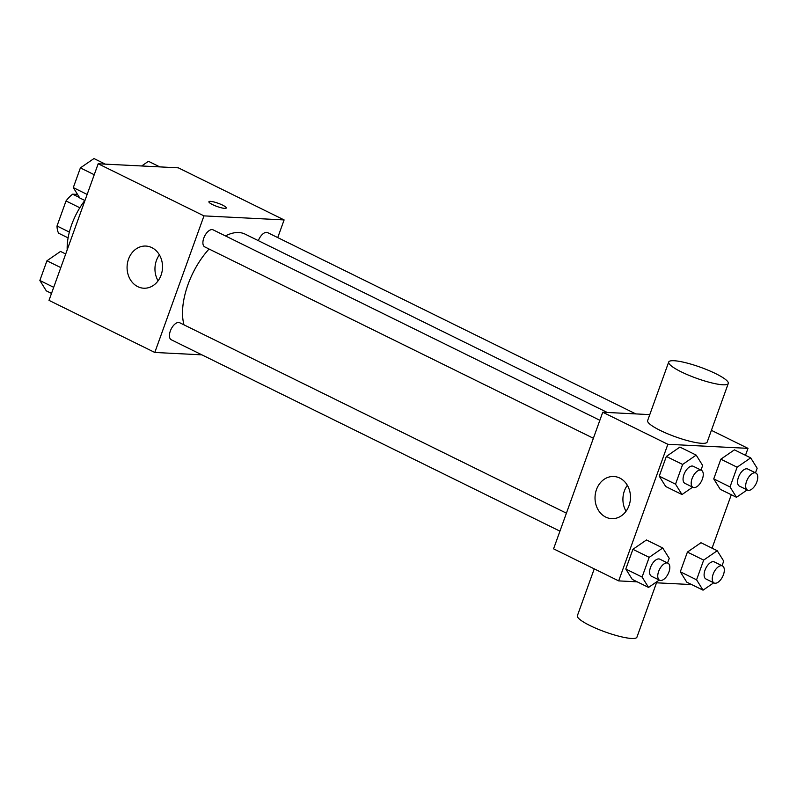 <?xml version="1.0" encoding="UTF-8"?>
<svg xmlns="http://www.w3.org/2000/svg" width="797" height="797" viewBox="0 0 797 797"><rect width="100%" height="100%" fill="white"/><g stroke="black" fill="none" stroke-linecap="round" stroke-linejoin="round"><path stroke-width="1.2" d="M69.359 232.076L57.015 225.999L66.021 200.964A25.066 12.802 116.2 0 1 72.647 194.179L77.538 194.418M57.015 225.999A25.066 12.802 116.2 0 0 58.599 233.202L68.094 237.875M79.83 207.758L66.021 200.964M79.481 197.536L72.647 194.179M84.841 200.485A47.481 24.249 116.2 0 0 67.197 249.82M201.89 354.844L154.797 352.463L49.006 300.369L98.18 163.774L178.319 167.828L284.111 219.922L277.745 237.596M607.254 412.467L245.097 234.129A58.032 29.638 116.2 0 0 225.431 235.922M209.063 249.023A58.032 29.638 116.2 0 0 183.997 324.857M154.797 352.463L203.972 215.877L284.111 219.922M599.852 420.288L213.128 229.855A9.494 4.852 116.2 0 0 204.58 236.231A9.494 4.852 116.2 0 0 204.739 246.891L593.386 438.27M635.797 413.912L267.623 232.614A9.494 4.852 116.2 0 0 258.348 240.654M559.942 531.161L171.295 339.781A9.494 4.852 -63.8 0 1 170.707 330.048A9.494 4.852 -63.8 0 1 178.648 322.476A9.494 4.852 -63.8 0 1 179.684 322.735L566.418 513.178M203.972 215.877L98.18 163.774M137.771 286.651A21.101 17.723 92.9 0 1 127.56 262.612A21.101 17.723 92.9 0 1 145.871 246.064A21.101 17.723 92.9 0 1 162.498 268.031A21.101 17.723 92.9 0 1 143.739 288.215A21.101 17.723 92.9 0 1 137.771 286.651M210.478 201.362A9.235 1.704 -160.2 0 1 220.5 204.171A9.235 1.704 -160.2 0 1 226.278 207.997A9.235 1.704 -160.2 0 1 217.013 206.483A9.235 1.704 -160.2 0 1 208.914 201.751A9.235 1.704 -160.2 0 1 210.478 201.362M208.904 201.751A9.235 1.704 -160.2 0 1 210.468 201.372A9.235 1.704 -160.2 0 1 220.48 204.171A9.235 1.704 -160.2 0 1 226.278 208.007M158.085 280.823A21.101 17.723 92.9 0 1 159.4 254.861M637.211 581.83L618.681 580.893L553.576 548.834L602.751 412.238L649.774 414.619M618.681 580.893L667.866 444.298L747.994 448.352L711.402 430.33M747.994 448.352L745.494 455.306M731.297 494.738L712.05 548.187M692.673 487.166L681.993 494.538L665.714 486.519L659.249 476.158L666.342 456.442L679.911 447.087L696.189 455.107L702.655 465.468L700.991 470.091M713.733 582.806L703.044 590.169L686.765 582.159L680.299 571.798L687.403 552.082L700.962 542.727L717.24 550.737L723.706 561.108L722.042 565.731M691.696 584.58L655.333 582.746M747.168 489.926L736.488 497.288L720.209 489.278L713.743 478.907L720.837 459.192L734.406 449.847L750.684 457.857L757.15 468.228L755.486 472.85M659.239 580.057L648.549 587.419L632.28 579.399L625.804 569.038L632.908 549.322L646.477 539.967L662.745 547.987L669.221 558.348L667.547 562.981M667.866 444.298L602.751 412.238M605.73 517.084A21.101 17.723 92.9 0 1 595.508 493.044A21.101 17.723 92.9 0 1 613.82 476.496A21.101 17.723 92.9 0 1 630.447 498.464A21.101 17.723 92.9 0 1 611.688 518.648A21.101 17.723 92.9 0 1 605.73 517.084M728.269 383.487L707.198 442.026A31.651 5.848 -160.2 0 1 675.428 436.806A31.651 5.848 -160.2 0 1 647.632 420.577L668.703 362.037A31.651 5.848 -160.2 0 1 674.073 360.732A31.651 5.848 -160.2 0 1 708.433 370.346A31.651 5.848 -160.2 0 1 728.269 383.487A31.651 5.848 -160.2 0 1 696.508 378.266A31.651 5.848 -160.2 0 1 668.703 362.037M594.243 568.859L577.377 615.712A31.651 5.848 19.8 0 0 597.212 628.843A31.651 5.848 19.8 0 0 631.573 638.457A31.651 5.848 19.8 0 0 636.942 637.152L656.509 582.806M626.043 511.256A21.101 17.723 92.9 0 1 627.359 485.293M648.549 587.419L642.083 577.058L649.186 557.342L662.745 547.987M667.986 563.19L659.846 559.185A9.494 4.852 116.2 0 0 651.298 565.561A9.494 4.852 116.2 0 0 651.458 576.221L659.597 580.226A9.494 4.852 116.2 0 0 660.633 580.495A9.494 4.852 116.2 0 0 668.573 572.913A9.494 4.852 116.2 0 0 667.986 563.19A9.494 4.852 116.2 0 0 659.438 569.566A9.494 4.852 116.2 0 0 659.597 580.226M632.28 579.399L625.804 569.038L632.908 549.322L646.477 539.967M642.083 577.058L625.804 569.038M649.186 557.342L632.908 549.322M681.993 494.538L675.527 484.168L682.621 464.452L696.189 455.107M701.43 470.31L693.29 466.295A9.494 4.852 116.2 0 0 684.743 472.681A9.494 4.852 116.2 0 0 684.892 483.341L693.031 487.346A9.494 4.852 116.2 0 0 694.067 487.605A9.494 4.852 116.2 0 0 702.008 480.033A9.494 4.852 116.2 0 0 701.43 470.31A9.494 4.852 116.2 0 0 692.882 476.686A9.494 4.852 116.2 0 0 693.031 487.346M665.714 486.519L659.249 476.158L666.342 456.442L679.911 447.087M675.527 484.168L659.249 476.158M682.621 464.452L666.342 456.442M703.044 590.169L696.578 579.808L703.671 560.092L717.24 550.737M722.481 565.94L714.341 561.935A9.494 4.852 116.2 0 0 705.793 568.311A9.494 4.852 116.2 0 0 705.953 578.981L714.092 582.986A9.494 4.852 116.2 0 0 715.118 583.245A9.494 4.852 116.2 0 0 723.058 575.673A9.494 4.852 116.2 0 0 722.481 565.94A9.494 4.852 116.2 0 0 713.933 572.326A9.494 4.852 116.2 0 0 714.092 582.986M686.765 582.159L680.299 571.798L687.403 552.082L700.962 542.727M696.578 579.808L680.299 571.798M703.671 560.092L687.403 552.082M736.488 497.288L730.022 486.927L737.115 467.211L750.684 457.857M755.915 473.059L747.775 469.054A9.494 4.852 116.2 0 0 739.237 475.43A9.494 4.852 116.2 0 0 739.387 486.09L747.526 490.105A9.494 4.852 116.2 0 0 748.562 490.364A9.494 4.852 116.2 0 0 756.502 482.793A9.494 4.852 116.2 0 0 755.915 473.059A9.494 4.852 116.2 0 0 747.367 479.435A9.494 4.852 116.2 0 0 747.526 490.105M720.209 489.278L713.743 478.907L720.837 459.192L734.406 449.847M730.022 486.927L713.743 478.907M737.115 467.211L720.837 459.192M51.506 293.416L46.316 290.865L39.85 280.494L46.943 260.778L60.512 251.434L65.703 253.984M53.698 287.318L39.85 280.494M60.801 267.603L46.943 260.778M84.95 200.535L79.76 197.975L73.294 187.614L80.387 167.898L93.956 158.543L105.304 164.132M87.142 194.438L73.294 187.614M94.235 174.722L80.387 167.898M141.667 165.975L148.451 161.303L159.789 166.892"/></g></svg>
